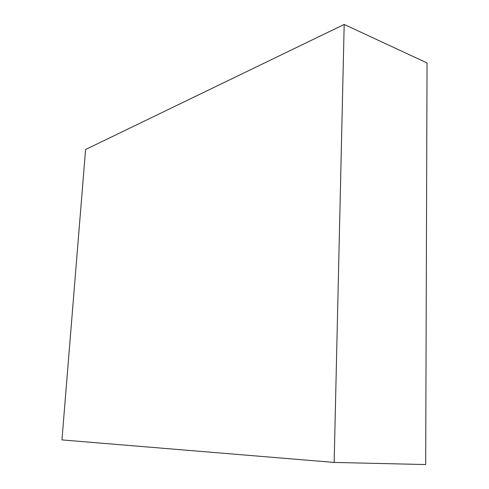 <?xml version="1.0" encoding="UTF-8"?>
<svg xmlns="http://www.w3.org/2000/svg" width="489" height="489" viewBox="0 0 489 489"><rect width="100%" height="100%" fill="white"/><g stroke="black" fill="none" stroke-linecap="round" stroke-linejoin="round"><path stroke-width="0.73" d="M427.044 62.947L425.681 464.55L334.158 462.435L61.956 439.911L85.581 149.512L344.189 24.45L427.044 62.947M334.158 462.435L344.189 24.45"/></g></svg>
